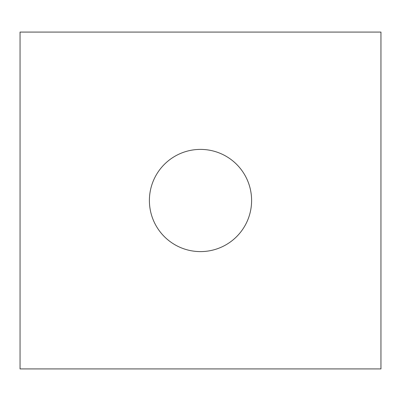 <?xml version="1.0" encoding="UTF-8"?>
<svg xmlns="http://www.w3.org/2000/svg" width="401" height="401" viewBox="0 0 401 401"><rect width="100%" height="100%" fill="white"/><g stroke="black" fill="none" stroke-linecap="round" stroke-linejoin="round"><path stroke-width="0.6" d="M200.5 149.398A51.102 51.102 0 0 0 149.398 200.5A51.102 51.102 0 0 0 200.5 251.602A51.102 51.102 0 0 0 251.602 200.5A51.102 51.102 0 0 0 200.5 149.398M380.95 32.08L20.05 32.08L20.05 368.92L380.95 368.92L380.95 32.08"/></g></svg>
